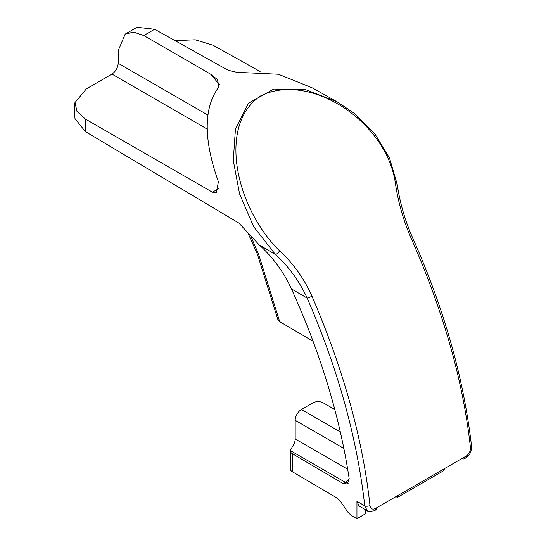 <?xml version="1.0" encoding="UTF-8"?>
<svg xmlns="http://www.w3.org/2000/svg" width="546" height="546" viewBox="0 0 546 546"><rect width="100%" height="100%" fill="white"/><g stroke="black" fill="none" stroke-linecap="round" stroke-linejoin="round"><path stroke-width="0.82" d="M251.024 236.698L258.688 254.497A5.89 1.365 160 0 1 257.357 254.129L277.887 319.581L279.689 321.649L313.076 341.264M258.688 254.497L279.689 321.649M290.295 450.75L290.295 468.782A7.364 4.252 0 0 0 292.403 471.764L292.403 453.733A7.364 4.252 180 0 1 290.295 450.75A7.364 4.252 180 0 1 290.301 450.552L292.451 446.498A8.832 5.098 120 0 0 295.188 438.95L295.188 420.318A8.832 5.098 -60 0 1 301.433 409.5L312.885 402.887A7.364 4.252 180 0 1 323.3 402.887L334.814 409.534M471.505 445.966L471.505 445.966A3.679 1.822 173.6 0 1 470.427 447.454C470.543 451.126 469.191 453.958 466.359 455.965A3.679 2.123 60 0 1 465.615 458.026L465.615 458.026C469.69 455.569 471.648 451.549 471.505 445.966C463.697 377.996 444.062 308.586 412.605 237.728C405.023 220.557 399.877 202.73 397.167 184.234L389.482 157.951L375.204 134.384L353.781 112.974L337.148 101.829L305.603 89.633L273.751 89.066L248.457 103.242L235.428 129.136L233.285 160.476L239.578 193.905L253.617 226.624L275.389 254.456C288.773 266.591 299.365 281.149 307.18 298.13C337.954 368.973 357.145 438.22 364.769 505.862L356.947 501.269L359.063 505.971L367.322 510.824L364.769 505.862A3.679 1.815 173.7 0 0 369.97 505.453C370.625 508.817 372.386 509.855 375.266 508.558L465.062 456.715A3.679 2.123 60 0 1 464.318 458.777A3.679 2.123 60 0 1 462.476 458.599L461.916 458.271M154.641 29.259L136.985 27.3L125.184 34.111L118.202 50.628L118.202 63.275C117.806 67.854 115.725 71.465 111.957 74.092L86.37 88.861L74.986 102.587L76.993 111.452L85.326 119.001L212.435 192.199L216.339 192.383L218.42 181.729C206.313 147.98 200.751 111.063 218.878 86.916L217.561 79.682L210.64 74.181L143.775 35.531L154.641 29.259L222.679 67.233C228.44 70.871 235.415 72.673 243.618 72.632L278.412 74.249L312.605 88.015L336.377 101.399M74.986 102.587C74.201 105.296 74.208 110.626 75.007 118.584L85.326 131.545L238.943 223.116L259.241 244.908L275.389 254.456A3.679 1.051 132.5 0 0 279.634 250.832C293.339 263.472 304.115 278.59 311.95 296.185A3.679 0.546 156.4 0 1 307.18 298.13L291.428 288.875C283.579 271.908 272.85 257.255 259.241 244.908M292.403 471.764L337.169 498.061L340.267 501.085L347.836 512.141L350.928 515.165L356.947 518.7L365.465 513.786L365.465 509.732M85.326 131.545L85.326 119.001M219.704 84.923L210.64 74.181M125.184 34.111L133.627 32.105L143.775 35.531M260.101 71.506L213.09 45.236L195.236 39.803L175.075 40.663M292.403 453.733L343.079 483.503L347.454 483.961L349.16 478.508C339.687 416.12 320.441 352.914 291.428 288.875M356.947 501.269L356.947 518.7M367.322 510.824C367.642 512.012 370.045 511.943 374.522 510.619L375.825 509.868A3.679 2.123 -120 0 0 376.569 507.807M394.239 497.338L394.806 497.665A3.679 2.123 -120 0 0 396.649 497.85A3.679 2.123 -120 0 0 397.392 495.782M396.649 497.85L443.495 470.802A3.679 2.123 -120 0 0 444.239 468.734M470.427 447.454C463.199 381.477 443.523 311.916 411.391 238.773A3.679 0.566 -24 0 0 412.605 237.728M411.391 238.773C403.658 221.301 398.362 203.023 395.495 183.934A3.679 0.648 -8.2 0 1 397.167 184.234M395.495 183.934C387.169 121.751 309.766 71.383 260.688 95.884C216.81 125.054 236.268 208.62 279.634 250.832M311.95 296.185C343.53 369.642 362.872 439.4 369.97 505.453M374.522 510.619A3.679 2.123 -120 0 0 375.266 508.558M295.188 438.95L347.706 469.267M295.188 420.318L343.878 448.43M340.342 431.961L301.433 409.5M207.364 129.177L111.957 74.092M118.202 63.275L207.992 115.11M349.147 478.398A8.832 5.098 -60 0 1 345.222 482.261A8.832 5.098 -120 0 0 348.409 483.094M290.301 450.552L345.222 482.261L343.079 483.503M212.435 192.199L218.81 188.513M465.062 456.715L466.359 455.965M248.157 233.442L257.357 254.129M464.318 458.777L465.615 458.026"/></g></svg>
